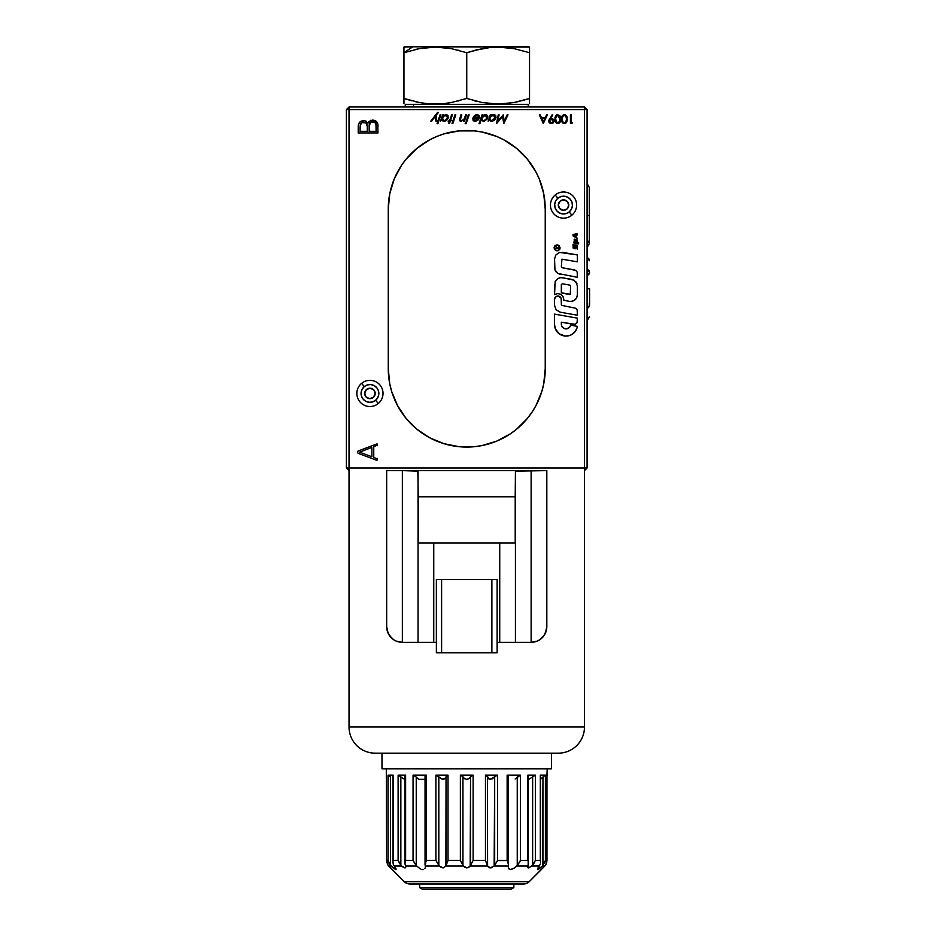 <?xml version="1.0" encoding="UTF-8"?>
<svg xmlns="http://www.w3.org/2000/svg" width="936" height="936" viewBox="0 0 936 936"><rect width="100%" height="100%" fill="white"/><g stroke="black" fill="none" stroke-linecap="round" stroke-linejoin="round"><path stroke-width="1.4" d="M349.023 106.973L584.473 106.973L584.473 109.582L587.083 109.582L584.473 106.973L584.473 109.582L587.083 109.582L587.083 468L584.473 468L584.473 470.621L587.083 468L584.473 468L584.473 470.621L587.083 468L587.083 109.582L584.473 106.973L349.023 106.973L346.402 109.582L349.023 109.582L349.023 106.973L346.402 109.582L349.023 109.582L349.023 106.973M346.402 468L349.023 470.621L349.023 468L346.402 468L349.023 470.621L349.023 468L346.402 468L346.402 109.582L346.402 468M529.53 49.912L529.53 50.673M529.53 47.49L529.53 48.613M529.53 103.662L529.53 50.38L529.53 98.456L513.946 102.562L498.127 104.06L482.204 102.539L466.748 98.456L451.234 102.539L443.371 103.662L427.413 103.674L419.503 102.55L403.954 98.456L403.954 52.708L419.468 48.613L435.287 47.092L451.199 48.602L466.748 52.708L482.204 48.625L490.136 47.49L506.06 47.479L513.946 48.602L529.53 52.708L513.946 48.602L498.127 47.092L490.136 47.49L474.049 50.497M529.53 47.092L412.811 46.8L403.954 52.708L419.468 48.613L435.287 47.092L451.199 48.602L466.748 52.708L466.748 98.456L466.748 52.708L477.173 49.702M474.447 100.772L476.635 101.322M482.227 102.539L498.116 104.06M506.06 103.674L510.412 103.147M513.958 102.55L520.03 101.228M521.797 100.772L529.53 98.456M502.304 47.198L498.198 47.092M493.178 47.245L490.195 47.479M404.598 46.8L412.811 46.8L403.954 47.092L403.954 98.456L411.664 100.772M414.964 101.591L419.457 102.539M426.044 103.533L427.378 103.674M430.841 103.931L435.369 104.06M439.113 103.978L443.313 103.674M448.73 102.983L451.199 102.55M458.16 100.994L459.026 100.772M403.954 98.456L403.954 103.674M403.954 48.602L403.954 52.708L412.811 46.8L528.489 46.8M403.954 51.199L403.954 50.509M418.579 48.777L416.836 49.14M415.923 49.339L415.315 49.479M429.39 47.315L428.185 47.408M459.003 50.38L457.868 50.088M493.26 47.245L490.359 47.467M501.404 47.163L498.315 47.092M528.22 106.973L528.22 104.352L413.501 104.352L413.501 106.973L413.501 104.352L405.265 104.352L405.265 106.973M366.608 389.411A5.23 5.23 0 0 0 365.917 396.782A5.23 5.23 0 0 0 373.288 397.472A5.23 5.23 0 0 1 365.917 396.782A5.23 5.23 0 0 1 366.608 389.411L364.736 392.956L365.917 396.782L369.463 398.654L373.288 397.472L375.16 393.927L373.979 390.101L370.434 388.229L366.608 389.411A5.23 5.23 0 0 1 373.979 390.101A5.23 5.23 0 0 1 373.288 397.472A5.23 5.23 0 0 0 373.979 390.101A5.23 5.23 0 0 0 366.608 389.411M378.296 403.51A13.081 13.081 0 0 0 380.016 385.094A13.081 13.081 0 0 0 361.6 383.362L364.268 386.591A8.892 8.892 0 0 1 376.798 387.761A8.892 8.892 0 0 1 375.617 400.292L378.296 403.51L375.617 400.292A8.892 8.892 0 0 1 363.098 399.11A8.892 8.892 0 0 1 364.268 386.591L361.6 383.362A13.081 13.081 0 0 0 359.869 401.79A13.081 13.081 0 0 0 378.296 403.51M375.617 400.292L372.563 401.942L369.112 402.293L365.789 401.298L363.098 399.11L361.448 396.057L361.085 392.605L362.08 389.282L364.268 386.591L367.321 384.942L370.773 384.579L374.107 385.573L376.798 387.761L378.448 390.815L378.799 394.267L377.816 397.601L375.617 400.292M374.002 396.735L374.575 395.881M374.95 391.891L374.552 390.955M373.242 389.376L372.388 388.814M368.41 388.44L367.462 388.838M365.882 390.136L365.321 390.991M364.946 394.98L365.344 395.928M366.643 397.496L367.497 398.069M371.487 398.443L372.434 398.046M560.208 201.053A5.23 5.23 0 0 0 559.517 208.412A5.23 5.23 0 0 0 566.877 209.102A5.23 5.23 0 0 1 559.517 208.412A5.23 5.23 0 0 1 560.208 201.053L558.336 204.586L559.517 208.412L563.051 210.284L566.877 209.102L568.749 205.569L567.567 201.743L564.034 199.871L560.208 201.053A5.23 5.23 0 0 1 567.567 201.743A5.23 5.23 0 0 1 566.877 209.102A5.23 5.23 0 0 0 567.567 201.743A5.23 5.23 0 0 0 560.208 201.053M571.884 215.151A13.081 13.081 0 0 0 573.616 196.736A13.081 13.081 0 0 0 555.2 195.004L557.868 198.233A8.892 8.892 0 0 1 570.387 199.403A8.892 8.892 0 0 1 569.217 211.922L571.884 215.151L569.217 211.922A8.892 8.892 0 0 1 556.698 210.752A8.892 8.892 0 0 1 557.868 198.233L555.2 195.004A13.081 13.081 0 0 0 553.468 213.42A13.081 13.081 0 0 0 571.884 215.151M569.217 211.922L566.163 213.572L562.712 213.934L559.389 212.94L556.698 210.752L555.036 207.698L554.685 204.247L555.68 200.924L557.868 198.233L560.921 196.572L564.373 196.221L567.696 197.215L570.387 199.403L572.036 202.457L572.399 205.908L571.405 209.231L569.217 211.922M567.602 208.377L568.164 207.523M568.538 203.533L568.14 202.585M566.842 201.018L565.987 200.456M561.998 200.082L561.05 200.479M559.482 201.778L558.921 202.632M558.546 206.622L558.944 207.57M560.243 209.137L561.097 209.699M565.087 210.073L566.034 209.676M547.186 775.137L547.186 768.854L546.952 775.382M386.591 861.693L388.054 865.285L386.556 860.441L386.299 768.854L386.556 860.441L388.101 860.441L388.101 775.137L393.178 775.137L393.178 860.441L398.116 860.441L398.116 775.137L405.616 775.137L405.616 860.441L413.057 860.441L413.057 775.137L426.348 775.137L426.348 860.441L435.895 860.441L435.895 775.137L448.028 775.137L448.028 860.441L460.372 860.441L460.372 775.137L473.125 775.137L473.125 860.441L485.456 860.441L485.456 775.137L497.589 775.137L497.589 860.441L507.136 860.441L507.136 775.137L520.428 775.137L520.428 860.441L527.869 860.441L527.869 775.137L535.369 775.137L535.369 860.441L540.318 860.441L540.318 775.137L545.395 775.137L545.395 860.441L546.94 860.441L546.94 775.137L546.952 860.792L545.431 865.285L546.109 864.209L544.81 865.987L542.541 865.987L537.662 869.579L539.241 865.987L531.929 865.987L528.454 867.883L527.881 865.987L516.894 865.987L513.993 868.397L510.576 869.579L508.447 868.409L508.248 865.987L494.149 865.987L490.324 867.883L487.586 865.987L470.188 865.987L467.953 867.695M551.503 768.854L551.503 753.164L551.503 768.854L381.982 768.854L551.503 768.854M381.982 753.164L381.982 768.854L381.982 753.164M540.306 863.975L539.557 865.566L540.306 863.975M543.687 776.365L540.797 778.998L545.395 775.137L540.318 775.137L540.54 862.278L540.318 860.441L535.369 860.441L531.929 865.987L539.557 865.566L537.486 868.76M405.85 867.04L405.031 864.127L405.604 865.987L416.602 865.987L420.44 868.924L416.602 865.987L405.604 865.987L405.066 867.883L401.556 865.987L394.243 865.987L395.963 868.667L395.647 869.556L390.944 865.987L388.674 865.987L404.27 881.665L529.214 881.665L545.431 865.285M423.201 869.567L421.855 869.439L423.201 869.567M424.815 868.76L425.307 867.52L424.815 868.76M527.67 866.701L527.916 867.719L529.226 867.719L533.508 864.127L532.631 865.285L532.631 776.81L533.649 775.956L532.631 776.81L532.631 865.285L535.369 860.441L535.369 775.137L529.015 779.232L535.369 775.137L527.869 775.137L527.869 860.441L520.428 860.441L520.428 775.137L515.186 778.998L520.428 775.137L507.136 775.137L508.435 776.4L507.136 775.137L507.136 860.441L497.589 860.441L494.149 865.987L491.423 867.719L489.306 867.719L487.586 865.987L485.456 860.441L487.445 865.285L487.445 776.81L485.456 775.137L485.456 860.441L473.125 860.441L470.539 865.285L473.125 860.441L473.125 775.137L470.539 776.81L473.125 775.137L460.372 775.137L462.946 776.81L460.372 775.137L460.372 860.441L462.946 865.285L462.946 776.81L464.724 778.775L466.748 779.325L468.597 778.869L470.539 776.81L470.539 865.285L468.842 867.286L466.748 867.883L463.297 865.987L445.899 865.987L443.161 867.883L439.335 865.987L435.895 860.441L438.82 865.285L438.82 776.81L435.895 775.137L435.895 860.441L426.348 860.441L425.061 864.361L425.342 867.005L425.236 865.987L439.335 865.987L425.236 865.987L425.845 861.518M390.487 867.883L404.27 881.665A7.851 7.851 0 0 0 409.828 883.97L523.669 883.97A7.851 7.851 0 0 0 529.214 881.665L404.27 881.665A7.851 7.851 0 0 0 409.828 883.97L523.669 883.97A7.851 7.851 0 0 0 529.214 881.665L543.161 867.719M528.349 775.312L528.173 865.285L528.349 775.312M546.952 775.148L546.952 860.792L546.952 775.148M403.006 867.075L401.556 865.987L403.006 867.075M394.349 868.854L392.687 867.555L394.349 868.854M389.926 867.286L388.054 865.285L390.944 865.987L392.687 867.555L390.523 865.566L390.523 777.032L388.101 775.137L388.101 860.441L386.545 861.073M388.674 865.987L389.926 867.298M393.927 865.566L401.556 865.987L398.116 860.441L400.854 865.285L400.854 776.81L398.116 775.137L398.116 860.441L393.178 860.441L392.968 861.775L393.295 864.361L396.127 869.263M508.435 864.724L508.435 776.4L508.435 864.724L507.64 861.518L508.435 864.724M508.353 777.032L508.435 776.4L508.353 777.032M528.173 776.81L528.501 775.745M540.318 775.137L540.54 862.278L540.493 775.593M393.178 860.441L393.178 775.137L393.424 776.365L393.178 775.137L388.101 775.137L390.523 777.032L389.797 776.365L390.523 777.032L390.523 865.566L388.101 860.441M388.3 861.518L389.353 863.975L392.687 867.555M393.178 863.975L392.991 861.518M405.031 864.127L405.616 775.137L398.116 775.137L404.293 779.173M425.049 779.325L418.72 779.325L425.049 779.325M426.348 860.441L426.348 775.137L425.19 775.768L425.143 777.032L425.19 775.768L426.348 775.137L413.057 775.137L413.057 860.441L416.239 865.566L416.239 777.032L413.899 775.312L416.239 777.032L413.057 775.137L416.239 777.032L416.239 865.566L413.057 860.441L405.616 860.441L405.007 862.922M416.555 777.395L418.72 779.325L416.555 777.395M425.049 776.365L426.348 775.137M528.337 861.974L527.869 860.441L528.337 861.974M466.748 867.883L464.665 867.298L462.946 865.285L462.946 776.81L464.724 778.775L466.748 779.325L468.597 778.869L470.539 776.81L470.188 865.987L487.586 865.987L487.445 776.81L488.545 778.775L490.312 779.325L494.676 776.81L494.676 865.285L497.589 860.441L497.589 775.137L494.676 776.81L497.589 775.137L485.456 775.137L487.13 775.956L489.329 779.173L492.207 778.869L494.676 776.81L494.149 865.987L508.248 865.987L508.681 868.76L510.284 869.567L514.718 867.906L518.135 864.349L517.245 865.566L517.245 777.032L517.924 776.365L517.245 777.032L517.245 865.566L520.428 860.441L516.894 865.987L527.881 865.987L528.173 865.285L527.67 867.298L527.869 866.022M507.136 860.441L507.651 861.541M508.143 775.523L508.435 776.4M445.536 778.155L446.343 775.979L448.028 775.137L435.895 775.137L442.108 779.173L444.811 778.869L446.039 776.81L446.039 865.285L448.028 860.441L448.028 775.137L446.039 776.81L445.899 865.987L463.297 865.987L460.372 860.441L448.028 860.441L445.899 865.987L443.161 867.883L441.008 867.286L438.82 865.285L438.82 776.81L442.108 779.173L445.536 778.155M416.239 865.566L413.373 861.108M401.556 865.987L400.854 865.285L400.854 776.81L399.871 775.979L400.854 776.81M405.51 867.766L404.457 867.777M388.054 865.285L387.34 864.127M388.475 775.312L389.095 775.768M398.116 860.441L398.584 861.693L398.116 860.441M400.854 865.285L398.584 861.693M413.899 775.312L415.572 776.365M443.173 779.325L442.342 779.232L443.173 779.325M448.028 775.137L447.408 775.219M437.229 775.464L436.574 775.23L437.229 775.464M438.82 776.81L438.025 775.979L438.82 776.81M471.791 775.476L471.136 775.956L471.791 775.476M473.125 775.137L472.458 775.219M461.682 775.464L461.062 775.23L461.682 775.464M462.946 776.81L462.372 775.979L462.946 776.81M543.559 867.298L544.81 865.987L542.541 865.987L539.054 868.924M546.858 861.951L546.109 864.209L546.94 860.441L545.395 860.441L543.009 865.519M545.395 860.441L545.395 775.137L544.401 775.768M534.901 861.693L533.508 864.127M533.649 775.956L534.386 775.476L533.649 775.956M518.135 864.349L519.772 861.763L518.135 864.349M520.124 861.108L519.772 861.763M518.708 775.768L517.924 776.365M520.428 775.137L519.585 775.312M490.312 779.325L489.528 779.232L490.312 779.325M495.495 775.956L494.676 776.81L495.495 775.956M497.589 775.137L496.946 775.219M487.153 775.979L487.445 776.81M485.456 860.441L485.807 861.073M542.962 865.566L542.962 777.032L542.541 865.987L545.185 861.518M387.048 630.115L386.662 626.64L388.136 633.286L391.81 638.27M393.892 639.861L392.71 639.019M396.536 641.218L395.331 640.68M399.391 642.061L398.42 641.839M535.1 641.827L534.105 642.061M538.153 640.68L536.948 641.218M546.448 630.08L546.823 626.64L545.36 633.262L543.734 636L539.358 640.013M584.473 727.003L584.473 470.621L584.473 727.003L349.023 727.003L584.473 727.003A26.161 26.161 0 0 1 558.312 753.164A26.161 26.161 0 0 0 584.473 727.003M554.369 753.164L375.184 753.164A26.161 26.161 0 0 1 349.023 727.003L349.023 470.621L349.023 727.003A26.161 26.161 0 0 0 375.184 753.164L558.312 753.164M441.605 652.802L441.605 579.548L436.375 579.548L436.375 652.802L497.121 652.802L497.121 579.548L491.88 579.548L491.88 652.802L491.88 579.548L441.605 579.548L441.605 652.802L497.121 652.802L497.121 579.548L436.375 579.548L436.375 652.802L441.605 652.802M386.966 629.706L389.306 635.368L393.635 639.697L396.349 641.148L402.363 642.342L402.363 470.621L418.053 471.147L418.053 642.342L402.363 642.342L402.363 470.621L417.83 470.75L418.275 496.782L515.21 496.782L515.21 542.927L499.73 542.927L499.73 642.342L515.432 642.342L515.432 485.375L515.21 542.927L499.73 542.927L499.73 642.342L515.432 642.342L515.432 471.147L546.823 470.621L531.133 470.621L531.133 642.342L537.135 641.148L539.85 639.697L544.179 635.368L546.519 629.706M546.823 626.64L546.823 470.621L546.823 626.64A15.701 15.701 0 0 1 531.133 642.342L515.432 642.342M557.868 753.164L556.546 753.164M386.662 626.64L386.662 470.621L402.363 470.621L386.662 470.621L386.662 626.64A15.701 15.701 0 0 0 402.363 642.342L417.76 642.342M418.053 642.342L436.375 642.342L433.754 642.342L433.754 542.927L499.73 542.927L418.275 542.927L418.053 485.375L418.053 642.342L433.754 642.342L433.754 542.927L418.275 542.927L418.275 496.782L515.21 496.782L515.432 471.147L516.333 470.621L417.163 470.621L531.133 470.621L531.133 642.342L515.736 642.342M497.121 642.342L499.73 642.342L497.121 642.342M419.656 887.632L422.37 889.2L511.115 889.2L513.841 887.632L419.656 887.632L513.841 887.632L513.841 883.97L513.841 887.632L511.115 889.2L422.37 889.2L419.656 887.632L419.656 883.97L419.656 887.632M507.183 860.535L497.542 860.535M426.301 860.535L425.342 860.535M589.341 273.979L589.341 270.902M589.341 303.603L589.341 306.68M587.083 256.756L589.341 260.746L588.639 258.289M587.083 239.604L589.341 243.582L589.341 215.537L587.083 215.537L589.341 215.537L589.341 243.582L587.083 247.572M589.341 187.492L589.341 215.537L589.341 187.492L587.083 183.514M555.539 297.04L557.938 296.045L560.336 297.04A3.393 3.393 0 0 0 554.545 299.438A3.393 3.393 0 0 1 557.938 296.045L561.073 298.139L561.53 305.335L575.687 308.236L577.173 310.015L577.383 315.221L560.243 312.191L577.383 315.221L560.243 312.191L556.159 309.839L554.545 305.405L554.545 299.438L555.539 297.04L557.938 296.045A3.393 3.393 0 0 1 561.331 299.438L561.073 298.139M466.748 130.513A78.484 78.484 0 0 1 545.232 208.997L543.722 193.694L539.253 178.963A78.484 78.484 0 0 0 474.447 130.9L459.05 130.9A78.484 78.484 0 0 0 394.255 178.928L389.762 193.694L388.264 208.997A78.484 78.484 0 0 1 466.748 130.513M545.232 208.927A78.484 78.484 0 0 0 544.857 201.357M544.846 201.263A78.484 78.484 0 0 0 539.276 179.01M474.423 130.888A78.484 78.484 0 0 0 466.842 130.513M550.953 122.674L549.397 121.001L550.953 122.674M549.397 120.838L551.234 119.305L553.223 121.001L551.234 119.305M551.491 122.698L552.919 121.937L553.059 120.311M552.24 114.602L548.648 120.615L549.069 122.429L550.754 123.529L552.766 123.154L553.948 121.493L553.211 119.153L550.473 118.498L552.848 115.023L552.24 114.602M553.784 121.996L553.995 120.966L551.269 123.575L553.199 122.838L553.972 121.224M565.613 114.917L563.355 114.812L561.705 116.848L561.705 121.329L563.636 123.47L566.338 122.639L567.216 119.831L566.526 115.795L564.385 114.602C566.537 115.175 567.485 116.661 567.239 119.083L567.087 117.234M564.361 115.479L565.859 116.275L566.479 119.094L565.859 121.914L564.361 122.71L562.864 121.902L562.208 119.094L562.84 116.298L564.361 115.479M561.46 118.334L561.436 119.083C561.226 116.649 562.208 115.163 564.385 114.602L563.542 114.742M562.407 115.526L561.541 117.585M449.455 123.611L448.625 123.611L449.432 121.224L448.122 121.224L449.678 120.522L451.608 114.824L452.439 114.824L450.508 120.522L451.632 120.522L450.263 121.224L449.455 123.611M449.678 120.522L451.608 114.824M452.884 123.482L452.018 123.482L454.954 114.824L455.82 114.824L452.884 123.482M452.018 123.482L454.954 114.824M460.652 121.352L461.097 121.387C459.436 120.955 459.014 119.867 459.845 118.111L459.482 120.229L460.231 121.212M459.482 119.504L460.559 121.329L463.94 120.077L463.554 121.224L464.373 121.224L466.549 114.824L465.73 114.824L463.987 119.258L461.729 120.627L460.348 119.867L461.787 114.824L460.968 114.824L459.459 119.691M466.549 114.824L464.373 121.224M474.061 116.941L473.487 116.579L475.617 114.964L478.822 115.105L479.548 117.421L478.156 119.948L475.371 121.376L473.136 120.709L472.809 117.959L478.635 117.737L477.688 115.502L474.365 116.637M473.476 118.673L473.838 120.089L475.219 120.604L478.249 118.673L473.476 118.673L477.992 119.047M478.705 117.374L477.524 115.467M477.465 115.456L478.167 115.772M478.705 116.778L478.682 117.526M495.132 117.784L493.74 119.82L491.646 120.592L495.074 118.006L493.424 115.409L494.77 115.935L495.132 117.796M491.646 120.592L490.066 119.796L489.996 117.983L491.318 116.169L493.681 115.421M493.74 119.82L492.231 120.533M494.676 119.937L495.893 118.041L491.447 121.387L492.851 121.13M494.161 120.381L495.893 118.041L495.787 115.713L493.763 114.66L490.756 115.924L491.131 114.824L490.312 114.824L488.136 121.224L489.352 120.054L491.107 121.376L494.161 120.37M494.84 118.533L494.161 119.434M490.745 120.416L490.066 119.796M494.617 115.795L495.156 116.649M491.084 115.654L493.085 114.718M492.944 114.742L491.458 115.385M561.951 259.178L577.383 261.823L577.383 254.931L559.576 252.439L555.949 254.861L554.545 258.991L554.954 269.919L557.938 273.464L577.383 277.313L577.173 272.107L575.687 270.34L562.033 267.719L561.331 266.889L561.951 259.178L577.383 261.823M574.575 269.931L562.033 267.719M577.383 254.931L562.501 252.31M576.857 328.419L577.383 326.348A11.489 11.489 0 0 1 565.145 336.036A11.489 11.489 0 0 1 554.545 324.581L555.34 328.77A11.489 11.489 0 0 0 557.61 332.385L559.201 333.813A11.489 11.489 0 0 0 563.039 335.673L565.145 336.036A11.489 11.489 0 0 0 569.38 335.568L571.358 334.749A11.489 11.489 0 0 0 571.37 334.749L574.704 332.105L576.857 328.419A11.489 11.489 0 0 0 577.383 326.348L570.632 325.155L569.954 326.734L567.216 328.676L563.881 328.302L561.635 325.798L561.331 322.195L575.067 324.312L577.091 322.616L577.383 318.135L554.545 314.11L554.545 324.581L554.545 314.11M573.148 333.59A11.489 11.489 0 0 0 575.956 330.361M555.34 328.77L559.201 333.813L565.145 336.036L569.38 335.568L567.286 336.001M569.954 326.734L570.632 325.155A4.703 4.703 0 0 1 561.331 324.113L561.331 322.195L573.721 324.371M466.842 447.069A78.484 78.484 0 0 0 474.423 446.694L482.052 445.559L496.782 441.102L510.342 433.848L516.532 429.261L527.413 418.38L531.999 412.191L535.965 405.58L541.85 391.365L543.722 383.9L545.232 368.585L545.232 208.997L545.232 368.585A78.484 78.484 0 0 1 466.748 447.069A78.484 78.484 0 0 1 388.264 368.585L389.762 383.9L391.634 391.365L397.531 405.58L406.072 418.38L416.953 429.261L429.753 437.802L443.956 443.687L459.05 446.694A78.484 78.484 0 0 0 466.643 447.069M466.643 130.513A78.484 78.484 0 0 0 459.061 130.888M394.22 179.01A78.484 78.484 0 0 0 388.639 201.263M388.627 201.357A78.484 78.484 0 0 0 388.264 208.927M388.264 208.997L388.264 368.585L388.264 208.997M388.264 368.655A78.484 78.484 0 0 0 388.627 376.225M388.639 376.33A78.484 78.484 0 0 0 394.22 398.572M394.255 398.666A78.484 78.484 0 0 0 459.038 446.694L474.435 446.694A78.484 78.484 0 0 0 539.241 398.666M539.276 398.572A78.484 78.484 0 0 0 544.846 376.33M544.857 376.225A78.484 78.484 0 0 0 545.232 368.655M584.473 109.582L349.023 109.582L349.023 468L584.473 468L584.473 109.582L584.473 468L349.023 468L349.023 109.582L584.473 109.582M371.873 447.373L371.873 456.768L371.873 447.373L359.611 452.17L371.873 456.768L359.611 452.17L371.873 447.373L371.873 456.768L359.611 452.17L371.873 447.373M376.904 445.396L373.745 446.636L373.745 457.482L373.745 446.636L377.337 445.126L377.079 443.886L358.125 451L357.376 452.193L358.16 453.352L376.307 460.161L358.16 453.352M373.745 457.482L376.892 458.663L373.745 457.482L373.745 446.636M376.307 460.161L377.29 460.021L377.337 458.932M358.125 451L377.079 443.886M369.193 125.588L370.984 122.043L374.891 122.452L375.98 124.628L376.12 131.321L369.158 131.321L369.299 124.745M370.984 122.043L371.803 121.762M372.177 121.715L372.598 121.692C370.094 122.113 368.948 123.681 369.158 126.418L369.17 125.997M377.992 132.935L358.195 132.935L377.992 132.935L377.746 123.938L375.804 120.908L370.738 120.334L367.977 123.131L364.911 120.744L360.255 121.703M358.277 125.459L358.195 126.805C358.195 123.096 359.986 121.036 363.566 120.627L360.898 121.27L359.143 122.967M359.974 121.961L358.476 124.511M360.067 131.321L360.231 125.178L362.045 122.569L366.034 122.897L367.286 126.383L367.286 131.321L360.067 131.321L367.286 131.321L360.067 131.321L360.067 126.805M359.494 122.464L358.254 125.658L358.195 132.935M360.512 124.289L360.84 123.669M361.366 123.037L362.045 122.569M366.596 123.529L366.959 124.289M367.286 126.383L367.286 131.321M369.486 123.95L369.814 123.189M375.769 123.833L375.98 124.628M376.12 126.266L376.12 131.321L369.158 131.321L369.158 126.418M377.992 126.278L377.933 125.096L377.992 126.278C378.097 122.429 376.295 120.37 372.586 120.089L377.887 124.64M561.331 284.602L562.325 283.772L569.895 285.106L570.597 285.936L570.293 294.278L561.53 292.839L561.331 284.602L561.331 292.289M577.383 286.03L577.383 294.641A6.786 6.786 0 0 1 569.416 301.322L570.89 301.415A6.786 6.786 0 0 0 570.901 301.415L573.733 300.655A6.786 6.786 0 0 0 573.733 300.655L574.961 299.836A6.786 6.786 0 0 0 574.961 299.836L576.74 297.508L577.383 294.641L577.383 286.03L575.792 281.678L571.779 279.349L561.027 277.618L558.195 278.378L555.177 281.537L554.545 294.629L557.54 293.565L560.641 294.22L562.969 296.384L563.823 300.327L569.416 301.322L563.823 300.327M569.603 294.466L562.021 293.132M562.325 283.772L569.895 285.106M554.545 284.392L554.545 294.629L554.545 284.392M503.697 123.482L502.585 116.38L496.688 123.482L502.585 116.38L503.837 123.482L508.014 114.824L507.172 114.824L504.211 121.06L503.229 114.824L504.211 121.06M496.548 123.482L498.245 114.824L496.688 123.482M503.229 114.824L497.847 121.013L499.099 114.824L498.245 114.824M508.014 114.824L503.837 123.482M481.829 117.725L485.152 115.409L486.872 116.649L486.802 118.006L485.152 115.409L481.724 117.983L482.917 120.557L481.56 118.895L482.239 116.988M484.86 115.421L486.872 116.649M486.802 118.006L485.468 119.82L483.374 120.592M479.021 123.704L479.84 123.704L481.081 120.054L483.538 121.376L486.931 119.34L487.831 116.86L487.083 115.186L485.07 114.683L482.485 115.924L482.859 114.824L482.04 114.824L479.021 123.704M483.046 116.169L484.579 115.467M482.8 115.654L484.813 114.718M484.649 114.754L483.187 115.385M442.33 117.983L444.635 115.631L447.303 116.216L447.174 118.533L445.091 120.381L443.067 120.416L442.33 117.983L443.98 120.592M443.512 120.557L442.775 120.229M440.47 121.224L441.675 120.054L443.442 121.376L446.484 120.37L448.227 118.041L447.923 115.432L445.676 114.683L443.079 115.924L443.453 114.824L442.646 114.824L440.47 121.224M446.074 119.82L445.091 120.381M443.067 120.416L442.155 118.907M442.845 116.977L443.641 116.169M441.757 120.229L443.769 121.387L441.769 120.264M437.872 123.704L437.042 123.704L440.06 114.824L440.891 114.824L437.872 123.704L440.891 114.824M437.042 123.704L440.06 114.824M572.001 123.365L570.422 123.365L570.422 114.824L571.182 114.824L571.182 122.487L572.493 122.487L572.001 123.365M571.182 114.824L571.182 122.487M543.254 123.365L539.311 114.824L540.154 114.824L541.418 117.562L540.154 114.824L539.311 114.824L543.254 123.365L547.42 114.824L546.589 114.824L545.29 117.562L541.418 117.562L545.29 117.562M544.869 118.439L543.325 121.692L541.815 118.439L544.869 118.439L543.325 121.692L541.815 118.439L544.869 118.439M547.42 114.824L543.371 123.365M554.861 119.083L555.422 122.019L557.996 123.575L560.173 122.019L560.664 118.661L559.962 115.795L557.435 114.625L555.422 116.158L554.884 119.843M444.144 121.376L445.208 121.107M446.484 120.37L447.537 119.34M447.923 118.72L448.227 118.041M447.677 115.186L446.39 114.672M483.538 121.376L484.614 121.107M486.931 119.34L487.328 118.72M487.492 118.381L487.703 117.749M487.773 117.456L487.831 116.86M487.796 116.52L487.516 115.713M487.083 115.186L485.784 114.672M559.833 247.794L559.26 245.665L557.107 244.787L554.966 245.665L554.042 247.794L555.212 245.911L557.107 245.138L559.014 245.911L559.833 247.794M570.89 301.415L573.733 300.655L575.979 298.771M576.974 283.713L573.99 280.156L562.501 277.723M561.027 277.618L559.576 277.852M557.54 293.565L560.641 294.22M562.969 296.384L563.823 299.438M556.159 309.839L560.243 312.191M577.383 315.221L577.383 311.173M576.588 308.997L575.687 308.236M561.331 304.785L561.331 299.438M576.014 236.773L576.014 235.299L576.014 236.773L577.418 238.516L573.066 235.919L573.066 234.503L577.43 233.59L577.43 234.994L576.014 235.299M577.418 242.389L577.161 239.92L574.435 239.148L573.885 242.845L578.6 243.851L578.6 242.646L577.418 242.389L577.36 240.271M555.832 248.555L558.394 248.555L557.376 248.251L558.394 247.092L557.376 247.701L556.3 246.987L555.832 248.555M577.418 249.444L577.266 245.232L574.856 244.834L574.575 247.443L573.838 247.478L573.066 244.179L573.125 247.958L573.99 248.707L575.523 248.66L576.178 246.039L577.418 249.444L577.418 245.677M361.308 121.06L360.512 121.516M373.171 120.112L372.586 120.089M369.123 121.235L368.421 122.113M366.187 121.177L363.566 120.627M539.253 178.963L535.965 172.002L527.413 159.214L516.532 148.333L503.743 139.78L496.782 136.492L482.052 132.023L474.435 130.9M459.05 130.9L443.956 133.895L436.714 136.492L429.753 139.78L416.953 148.333L406.072 159.214L401.485 165.403L394.231 178.963M556.3 330.677L557.599 332.385M559.201 333.813L563.039 335.661M573.16 333.59L574.704 332.105M568.76 327.951L567.216 328.676L563.881 328.302M561.635 325.798L561.331 324.113M576.728 323.201L577.301 321.972M577.383 277.313L577.383 273.277M554.545 258.991L554.545 267.602M554.954 269.919L556.136 271.955M557.938 273.464L560.149 274.271M554.288 249.081L555.949 250.708L558.265 250.708L560.184 247.923L559.014 249.807L557.107 250.579L555.212 249.807L554.042 247.923L555.949 250.708M492.184 121.317L492.886 121.107L492.184 121.317M495.764 118.381L496.045 117.456M494.922 114.894L494.056 114.672M473.136 120.709L475.371 121.376M478.156 119.948L479.138 118.615M479.513 116.216L477.512 114.672M476.939 114.66L476.131 114.789M475.371 115.853L477.021 115.409M465.812 122.557L465.157 123.423L465.941 123.809L466.526 122.71L465.555 122.71M464.935 117.175L464.677 117.877M464.221 118.907L463.718 119.574M460.336 119.352L460.512 118.603M561.436 119.083L561.541 120.592M561.705 121.329L561.986 122.019M562.957 123.154L563.636 123.47M565.473 123.341L566.561 122.335M566.748 122.019L567.146 120.58M567.239 119.457L567.239 118.661M567.216 118.228L567.111 117.386M549.397 122.827L550.263 123.388M550.754 123.529L551.795 123.54M553.983 120.709L553.211 119.153M559.833 247.923L558.137 250.38L556.078 250.38L554.615 248.941M558.265 250.708L559.927 249.081M575.418 235.416L574.294 235.661L575.418 236.387L575.418 235.416M577.161 239.92L574.154 239.288M576.763 240.774L576.67 242.237L574.411 241.699L574.54 240.33L576.763 240.774L574.645 240.33M576.857 244.986L574.599 245.372M573.066 244.179L573.125 247.958M573.323 248.297L575.125 248.847L575.886 247.888M575.909 246.168L576.833 246.379M576.95 241.008L576.95 242.003M574.411 241.699L574.365 240.552M475.219 120.604L473.464 119.047M566.151 116.778L566.338 117.421M560.664 119.457L560.465 116.965M556.791 114.812L554.966 117.585M554.966 120.592L555.259 121.68M556.394 123.154L557.072 123.47M558.897 123.341L559.997 122.335M560.173 122.019L560.43 121.317M557.786 115.479L559.576 116.778L559.751 120.838L558.371 122.604L556.3 121.902L555.645 118.544L556.78 115.795L557.786 115.479L559.904 119.094M558.242 115.537L559.295 116.275M466.959 121.224L466.128 121.224L468.304 114.824L469.135 114.824L466.959 121.224M466.502 123.318L466.526 122.71M436.82 121.224L435.954 121.224L435.427 116.298L431.613 121.224L430.735 121.224L437.521 112.472L438.399 112.472L436.199 115.303L436.82 121.224M589.598 288.791L589.598 305.148L589.598 288.791L587.083 288.791L589.598 288.791M388.37 861.775L388.873 863.086L388.37 861.775M425.295 863.086L425.74 861.775M386.545 775.148L386.545 860.792M392.945 775.347L392.945 862.267M404.984 775.745L404.984 863.472M425.049 776.4L425.049 864.724M587.083 320.826L589.341 316.836M587.083 276.576L589.598 272.446L587.083 268.304M587.083 309.278L589.598 305.148"/></g></svg>
